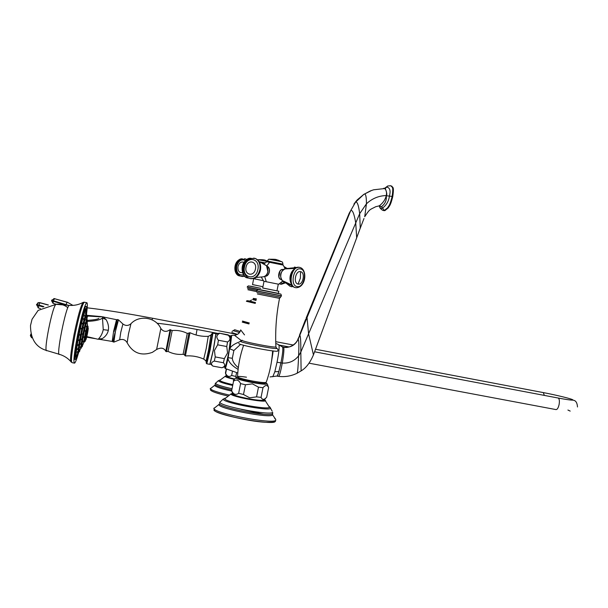 <?xml version="1.0" encoding="UTF-8"?>
<svg xmlns="http://www.w3.org/2000/svg" width="608" height="608" viewBox="0 0 608 608"><rect width="100%" height="100%" fill="white"/><g stroke="black" fill="none" stroke-linecap="round" stroke-linejoin="round"><path stroke-width="0.91" d="M248.946 323.95L242.242 322.126L244.089 322.134M248.976 323.859L244.044 322.384L244.165 321.738M234.452 335.198L234.399 335.228C237.713 334.879 239.81 333.108 240.692 329.916L244.515 334.909M234.399 335.228L241.604 340.792M238.321 367.665C234.528 364.526 232.53 361.395 232.324 358.272L233.867 350.527L229.9 348.848L230.098 347.951C231.747 345.663 234.718 343.718 239.012 342.114M230.607 336.999C231.77 333.997 231.45 337.66 229.664 347.996L228.137 357.709L232.324 358.272M233.867 350.527L240.586 344.364M272.445 353.278L272.794 353.772M273.144 350.953L272.802 353.719L272.893 350.93M271.578 360.985L272.726 354.236L271.578 360.992M272.772 376.755L274.824 371.762L277.028 362.262C278.715 353.674 279.384 348.004 279.042 345.253L278.707 344.82M270.058 376.922L276.724 376.078C277.142 376.405 277.864 374.878 278.874 371.518L280.911 362.885C282.674 354.046 283.214 348.741 282.538 346.978L282.348 346.94M371.762 190.395L363.736 194.454L355.49 202.251L350.748 210.535L298.186 339.241C298.946 340.26 299.075 345.815 298.589 355.923C298.216 365.963 297.738 371.724 297.152 373.206L301.082 370.895M379.407 205.983C379.666 207.678 380.631 208.453 382.295 208.301C386.392 205.253 388.763 201.157 389.432 196.019C390.868 190.616 389.91 187.621 386.544 187.036L384.712 188.298M378.716 205.937L381.558 206.667C385.252 203.703 386.81 200.055 386.24 195.73L392.137 196.422C393.695 185.22 391.879 187.925 391.172 185.949L390.085 185.66M306.151 318.075L349.159 213.347L350.748 210.535C352.511 209.699 354.175 213.834 355.733 222.938L359.678 213.674L366.442 203.817L364.716 216.737C370.006 208.612 369.596 209.988 375.721 206.72L379.293 205.838C382.972 203.049 385.282 199.682 386.24 195.73M383.595 188.305L384.492 188.305C386.361 190.106 386.954 192.516 386.262 195.54C387.235 195.054 386.893 192.698 385.267 188.488L373.616 189.795L370.249 190.973M384.165 188.305L385.267 188.488L387.775 185.964L390.716 185.79M383.542 210.581L384.887 210.626L388.231 207.921C389.5 205.572 390.374 206.15 392.768 196.559C394.326 185.356 392.494 188.062 391.788 186.086M229.497 348.886L227.612 358.294C225.682 366.852 224.755 369.656 224.823 366.715M230.842 337.197L228.616 353.096C226.928 361.357 225.788 365.856 225.196 366.586L221.814 367.772M272.384 354.061L271.639 360.582M224.876 367.977L225.112 368.44C225.446 368.934 226.404 365.644 227.977 358.568C228.813 362.277 232.188 365.887 238.108 369.398M237.394 334.362L231.876 332.576M250.519 286.208L260.695 288.306L248.459 285.889L247.433 286.55M252.518 284.574L262.945 286.74M262.945 286.725L252.51 284.605L253.673 278.798M253.285 278.57L263.332 280.736M234.711 379.004C229.018 377.652 226.282 376.679 226.495 376.094L225.56 373.365M234.354 379.407C228.684 378.077 225.606 377.051 225.135 376.344L219.769 380.365C220.438 381.383 224.8 382.82 232.856 384.674M237.029 377.477L235.82 376.474L231.64 375.47C229.132 377.234 227.134 376.55 225.644 373.426L225.431 372.978M236.58 372.681L235.82 376.474M232.446 371.435L231.64 375.47M226.503 369.094L225.644 373.426M227.612 358.294L227.977 358.568L227.795 357.458M277.719 350.991L277.62 351.12C276.404 352.42 238.838 345.093 238.853 343.558L238.83 343.482M260.384 289.879L278.365 293.436M262.694 287.979L278.814 291.232L278.358 293.459M276.982 290.822L278.814 291.232M276.967 290.867L262.686 288.025L264.024 281.314M261.265 277.111L263.773 281.246L278.684 284.232L282.956 280.888M267.102 266.327C271.358 267.604 269.481 276.739 265.073 276.237M281.177 279.528C277.164 278.988 278.844 268.949 282.857 269.458L283.404 269.564L282.857 269.458C278.935 268.926 277.035 278.236 280.797 279.414C276.944 278.548 278.798 268.85 282.697 269.45M278.905 276.594L279.916 271.358M237.72 377.469L235.874 377.674C235.866 378.769 241.429 380.418 252.578 382.614C260.969 384.081 265.894 384.545 267.345 384.005L265.871 382.88M233.32 380.562L233.556 381.155C236.436 379.134 238.777 379.947 240.578 383.602L245.434 384.773L252.388 383.853L258.476 387.159L262.983 387.699C265.377 384.94 267.201 384.803 268.455 387.281L268.295 387.007M268.607 387.57L266.699 397.13L264.085 400.079C262.42 400.68 257.503 400.284 249.333 398.878C238.442 396.743 232.872 395.033 232.621 393.748L231.678 390.564M258.476 387.159L256.546 396.864L249.607 397.799L243.496 394.501L238.64 393.308C235.722 395.291 233.388 394.44 231.64 390.769L231.397 390.146M256.546 396.864L261.06 397.374C262.337 399.882 264.016 400.018 266.099 397.784M231.215 393.756L224.831 398.772C224.466 401.956 268.371 410.294 269.45 407.254L269.086 406.395M245.434 384.773L243.496 394.501M240.578 383.602L238.64 393.308M233.556 381.155L231.64 390.769M262.983 387.699L261.06 397.374M228.175 334.864L228.342 335.236C230.728 337.957 230.462 340.206 227.536 341.977L226.769 346.53L227.544 352.944L224.36 358.621L223.402 362.748C225.538 364.922 225.021 366.586 221.859 367.749L212.846 366.084C210.664 363.934 211.143 362.262 214.297 361.061L223.402 362.748M219.23 333.138L228.342 335.236M219.328 333.518C216.372 335.244 216.076 337.486 218.439 340.26L227.536 341.977M218.439 340.26L217.641 344.812L226.769 346.53M217.641 344.812L214.449 350.497L215.232 356.919L224.36 358.621M214.297 361.061L215.232 356.919M210.132 363.766L213.332 350.238L215.908 334.339M206.88 363.797L209.806 364.336L213.218 350.261L215.893 333.708L212.899 333.138L210.178 349.699L206.804 363.782L206.279 363.181M98.283 339.158L98.678 339.18C98.906 339.553 100.115 339.363 102.296 338.618C105.587 336.513 107.601 333.731 108.346 330.281C108.969 326.838 108.216 323.266 106.081 319.572L103.094 316.905L103.846 317.057M102.296 338.618L98.329 339.074C100.806 336.596 102.448 333.458 103.246 329.65L102.402 316.821L103.459 316.95M106.081 319.572L102.501 318.03C100.259 319.914 95.106 321.039 87.043 321.404M98.04 339.264L86.822 336.589M86.853 315.385L87.917 316.13L86.807 318.075M101.042 316.859L86.838 315.978M51.566 300.656L53.291 301.317L53.436 300.823L51.688 300.17L54.469 298.688L53.436 300.823L68.354 305.315M66.72 305.186L53.291 301.317L53.094 303.362L56.278 304.274L53.094 303.362M30.917 334.02L30.468 335.168L31.297 335.411M36.617 304.41L38.205 307.937L39.885 302.64M37.552 303.111L39.87 302.64L48.389 304.98M37.947 302.852L39.178 302.541L36.624 304.395L43.905 306.569M78.242 353.157L78.934 351.903L78.432 353.187C76.73 359.161 75.453 362.482 74.602 363.143C73.127 362.604 74.123 353.195 77.581 334.917C81.464 316.198 84.489 305.459 86.632 302.678C87.598 302.404 87.56 306.212 86.518 314.093M75.21 359.45C72.025 360.985 82.977 306.706 85.903 306.402L86.116 306.371M77.68 354.327L75.422 359.404C71.736 363.067 82.924 306.842 85.964 306.417L86.009 306.394C86.625 306.219 86.739 308.18 86.351 312.269M86.169 314.032L86.214 313.622M77.748 354.342L78.257 353.05L77.748 354.342M86.154 313.234L86.176 311.851L86.154 313.234M86.511 313.667L86.549 312.307L86.511 313.667M86.587 315.005L86.617 314.116L86.587 315.005M77.854 352.807L77.338 354.099L77.854 352.807M77.756 351.211L77.239 352.458L77.756 351.211M77.961 348.354L77.467 349.509L77.961 348.354M78.462 344.424L78.014 345.45L78.462 344.424M79.222 339.69L78.827 340.564L79.222 339.69M80.195 334.484L79.868 335.19L80.195 334.484M81.305 329.194L81.259 328.35L81.305 329.194M82.475 324.186L82.437 323.167L82.475 324.186M83.623 319.823L83.592 318.653L83.623 319.823M84.664 316.403L84.649 315.119L84.664 316.403M85.53 314.161L85.53 312.801L85.53 314.161M80.963 347.67L80.431 348.962L80.963 347.67M80.818 346.309L80.302 347.548L80.818 346.309M81.1 343.208L80.621 344.31L81.1 343.208M81.761 338.785L81.358 339.682L81.761 338.785M82.726 333.632L82.414 334.294L82.726 333.632M83.858 328.457L83.813 327.507L83.858 328.457M85.006 323.98L84.976 322.81L85.006 323.98M86.002 320.796L85.994 319.481L86.002 320.796M86.716 319.329L86.739 317.946L86.511 319.291M87.081 319.952L87.126 318.615L87.081 319.952M81.502 347.138L81.008 348.399L81.502 347.138M87.605 325.827L87.43 324.497M83.691 342.768L83.174 344.06L83.691 342.768M83.729 340.746L83.243 341.894L83.729 340.746M84.352 336.581L83.965 337.432L84.352 336.581M85.363 331.542L85.31 330.676L85.363 331.542M86.458 327.203L86.435 326.01L86.458 327.203M87.294 324.9L87.301 323.532L87.248 324.908M86.336 334.43L86.959 334.719L85.956 336.505M86.435 334.438L86.67 333.382M87.02 331.33L87.111 333.245M86.306 334.598L86.959 334.719M86.556 333.382L87.111 333.366L86.936 331.679M85.979 336.368L86.822 334.818L86.26 334.833M86.283 334.719L86.822 334.818M30.408 335.76L31.7 337.835M242.455 321.062L249.295 322.985M252.799 299.546L256.006 300.458M256.302 299.144L253.27 298.414L256.363 298.885M229.664 347.996L230.098 347.951L231.701 335.342L234.384 335.206C236.938 335.016 238.86 333.792 240.145 331.535M271.525 361.357L273.197 350.96M278.912 344.911L282.53 346.963L284.164 347.267C286.376 348.148 293.702 346.636 297.152 340.883L298.186 339.241C295.328 345.108 290.654 347.784 284.164 347.267L283.647 347.183C284.255 348.726 283.792 354.023 282.264 363.067L277.028 362.262M274.824 371.762L278.874 371.518C278 374.878 277.354 376.413 276.944 376.124L276.921 376.116M297.829 339.332L299.812 335.244C300.542 335.928 300.876 341.529 300.823 352.062L298.589 355.923C294.371 361.122 288.929 363.508 282.264 363.067C280.638 371.807 279.391 376.238 278.525 376.36L277.134 376.154M299.448 335.304L305.406 319.892L307.055 317.513L308.583 333.807L300.823 352.062L301.112 370.872C305.93 368.129 310.042 362.794 313.454 354.859L313.371 355.095M353.909 204.083L355.49 202.251C357.177 201.164 358.568 204.972 359.678 213.674L360.255 228.122L313.454 354.859L308.583 333.807L355.733 222.938L356.676 237.842L356.068 239.499M363.987 218.492L359.594 229.923M355.019 202.525L357.23 199.88L363.736 194.454C365.552 192.873 366.457 195.996 366.442 203.817C372.05 198.535 378.662 195.776 386.278 195.548M379.293 205.838L381.558 206.667L384.279 210.49L387.615 207.792C388.877 205.436 389.751 206.013 392.137 196.422L392.768 196.559M379.65 206.75C379.574 207.655 380.562 208.833 382.607 210.284L384.887 210.626M239.506 332.538L233.305 330.676L233.981 330.516M240.168 331.489L234.696 329.734M247.942 289.75L256.53 291.597M247.555 288.466L256.728 290.419M247.205 287.174L258.172 289.492M247.228 287.037L278.38 293.383M250.534 286.155L260.695 288.321M255.558 279.186L254.957 277.947M261.995 262.983L264.412 263.469M241.589 276.42L244.507 276.222M246.681 259.464L245.746 259.016C239.765 259.145 236.626 261.554 236.33 266.251C235.63 271.176 237.12 274.504 240.806 276.222L244.408 276.123M246.749 259.418L245.138 258.841M246.764 259.411L244.576 258.742M245.541 260.444C241.422 258.765 238.465 260.726 236.679 266.312C236.276 272.718 238.541 275.561 243.466 274.824M242.554 272.627C239.195 272.969 237.667 270.948 237.971 266.562C239.18 262.717 241.209 261.311 244.074 262.344M261.82 262.884L264.465 263.416L261.82 262.884M264.921 263.013L260.254 262.078M265.088 262.876L259.662 261.797M267.444 261.493L258.271 259.715M257.693 259.874L258.324 259.707C262.192 259.601 264.579 259.814 265.483 260.353L263.104 259.798M267.436 261.09L265.483 260.353L267.406 261.303M279.992 284.035L280.577 284.194M284.339 266.76L286.923 268.31M279.589 283.754L281.261 284.308L285.289 282.895M280.919 282.857L282.013 283.29L284.818 282.659M285.904 268.402L284.901 268.06M240.297 276.032L239.772 275.956C232.75 275.059 235.296 258.309 242.379 258.894M239.506 275.903C232.34 274.968 235.197 257.83 242.356 258.856L242.478 258.871M226.434 375.904L226.115 376.192C226.564 376.846 229.414 377.796 234.68 379.035M232.697 385.457C223.911 383.45 219.154 381.892 218.424 380.783L220.096 379.901M218.462 380.593L215.483 383.336C216.326 384.644 221.844 386.445 232.043 388.748M231.709 391.066C221.259 388.717 215.597 386.863 214.738 385.502L215.072 384.993M231.792 390.002C221.502 387.676 215.931 385.852 215.088 384.53M214.806 385.244L210.383 388.694C211.257 390.245 217.497 392.35 229.11 395.025M210.649 390.017C211.409 391.468 217.117 393.452 227.772 395.968C217.352 393.551 211.569 391.537 210.414 389.933M276.161 347.791L276.83 348.475C274.406 349.349 240.464 342.654 240.479 341.308L241.384 341.058M275.903 346.704L275.918 346.955C274.694 347.974 242.09 341.605 242.037 340.328L242.113 340.176M257.404 293.968L279.536 298.353M256.956 292.486L280.539 297.175L279.536 298.361C276.328 314.427 275.128 330.615 275.918 346.955L276.83 348.475C277.985 348.878 278.251 349.76 277.62 351.12M281.458 295.936L256.546 291.019M256.584 290.837L281.489 295.777L280.539 297.175M285.205 268.896L283.161 265.027L266.73 261.744L283.206 265.08M266.745 266L269.625 262.23M266.258 281.77L264.67 276.374M266.988 266.281L266.973 266.281C268.949 267.269 269.739 269.146 269.359 271.913C268.63 274.664 267.148 276.108 264.921 276.237C267.11 276.093 268.561 274.649 269.291 271.898C269.671 269.131 268.903 267.262 266.988 266.281L266.965 266.274M255.717 277.506L263.135 276.838C265.536 276.374 267.125 274.634 267.892 271.601L266.524 265.757L265.012 264.754M250.26 278.616C255.086 279.019 258.377 276.131 260.125 269.937C260.893 264.336 259.365 260.543 255.535 258.552L254.372 258.218M251.058 278.738C255.831 278.631 258.97 275.72 260.467 270.013C261.265 264.457 259.616 260.642 255.535 258.552L255.254 258.491C245.533 257.86 245.982 262.831 244.12 266.813C243.314 272.445 245.016 276.29 249.212 278.335C254.326 279.353 257.868 276.534 259.844 269.876C260.612 264.275 259.084 260.482 255.254 258.491L253.665 258.096M257.883 269.481C260.46 258.066 246.43 255.482 244.53 266.889C241.916 278.152 255.884 281.018 257.883 269.481M246.042 267.178C247.388 259.13 257.268 260.976 255.444 269.002C254.045 277.119 244.203 275.128 246.042 267.178M266.927 261.706L282.902 264.959M282.872 264.358L267.444 261.06L282.918 264.146C282.796 262.474 282.317 261.645 281.481 261.653L269.336 259.251M281.717 261.767L278.016 260.11L280.402 261.394M267.444 261.03C268.136 259.548 268.789 258.947 269.412 259.244C278.669 259.137 275.378 259.798 278.016 260.11L274.778 259.327M293.573 268.379L291.962 268.234M282.507 281.405L288.268 284.225L291.696 284.932L283.229 281.002C279.064 279.931 280.508 269.481 284.901 268.941C280.227 271.822 279.338 275.644 282.234 280.402M292.258 285.692L287.189 283.776M293.246 286.626L290.145 286.36L286.543 283.488M291.946 286.748L291.164 286.634M294.401 267.087L296.324 267.626M295.093 267.201L296.392 267.596L289.78 268.196M290.533 268.196L295.207 268.196M290.616 282.538C289.271 278.076 290.039 273.995 292.934 270.309M285.258 268.896L294.895 268.402M299.41 267.345L298.741 267.246C290.753 266.251 287.379 286.619 295.366 287.607M299.736 267.406L299.068 267.315C291.08 266.312 287.713 286.687 295.693 287.675L296.218 287.744C306.257 287.371 307.519 269.336 299.904 267.452L298.741 267.246C287.584 269.063 288.443 284.909 294.591 287.379M297.054 286.566C304.076 288.374 307.724 270.096 300.565 268.941C293.497 266.912 289.773 285.593 297.054 286.566M300.557 271.647C305.611 272.437 303.035 285.357 298.087 284.058C292.972 283.358 295.587 270.241 300.557 271.647L300.405 278.061L298.087 284.058M248.588 278.076L247.806 277.993C239.651 276.944 242.858 257.268 251.02 258.316L251.104 258.301M247.494 277.932C239.339 276.883 242.554 257.207 250.716 258.263C239.4 259.996 240.548 275.264 246.704 277.696M266.258 382.166L266.175 382.394C264.769 382.85 260.3 382.417 252.776 381.094C242.736 379.126 237.66 377.636 237.538 376.633C238.397 376.253 241.368 376.436 246.46 377.18M239.628 377.94C230.994 378.503 271.609 386.27 263.804 382.569M232.545 393.505L232.172 393.923C232.226 396.37 267.018 402.648 264.579 399.783L264.472 399.638M232.507 393.399L231.032 394.106C230.911 396.507 265.035 402.96 265.559 400.642L264.503 399.6M269.732 406.889L270.697 408.257C269.701 411.548 222.847 402.671 223.288 399.258L225.31 398.08M269.906 407.086L272.133 411.114M223.341 398.954L219.883 402.215C219.275 406.106 271.677 416.024 272.696 412.224L272.43 413.82C269.732 417.248 218.743 407.428 219.42 403.59M272.346 414.033L272.544 414.838C271.654 418.806 218.378 408.758 219.017 404.723L219.427 404.062M272.688 413.349L272.544 414.838L275.743 419.429L274.748 418.509M219.131 404.312L213.986 408.424C213.051 413.242 275.188 424.901 275.774 420.052L275.386 421.397C274.603 421.602 276.29 422.385 265.856 422.286C247.03 421.504 212.032 412.315 214.024 409.853M214.297 409.952C213.682 415.188 280.068 426.938 274.877 420.736M263.424 414.223L241.239 409.328M212.83 333.116L212.07 333.412M206.211 362.322C206.15 364.633 207.229 360.362 209.448 349.524C211.614 338.329 212.435 333.062 211.903 333.716L211.082 334.826M210.908 335.069L208.696 349.266C206.705 358.986 205.74 362.816 205.8 360.764L203.726 359.077L206.196 348.642L208.248 336.33L210.908 335.069M208.217 336.33L208.248 336.33C201.871 336.65 195.784 335.441 190.008 332.705L185.379 355.946L184.612 355.163M184.604 354.768L188.921 333.093L187.264 333.397L183.107 354.312L184.604 354.768M187.241 333.382L187.264 333.397C182.529 330.995 177.498 330.045 172.178 330.547L168.021 351.424C172.771 353.841 177.794 354.798 183.107 354.312M172.178 330.547L170.742 329.962L168.408 341.529L166.41 351.705L168.021 351.424M165.771 351.485L170.118 329.627L170.742 329.962M160.846 328.502L156.621 349.478C161.021 347.252 164.076 347.867 165.786 351.325M156.621 349.478L152.38 352.351C141.208 356.273 132.802 353.088 127.163 342.79L128.486 333.944L130.956 323.722C139.392 314.488 156.043 317.406 160.808 328.442C163.354 331.862 166.455 332.264 170.111 329.635M122.907 324.003L120.764 332.371L119.662 339.811C122.907 338.876 125.37 339.796 127.042 342.555M115.292 331.603C112.161 345.07 112.632 341.08 113.878 342.114L115.391 331.618L118.476 319.854M115.611 329.992C117.83 316.897 117.352 317.346 114.175 331.337L116.85 320.294L116.531 319.686L101.498 316.631L86.853 315.309M112.206 341.445L113.62 331.261L116.531 319.686M108.346 330.281L103.246 329.65M67.496 302.275L72.922 305.391M51.688 300.17L54.469 298.688L67.442 302.26L54.469 298.688L67.116 302.305L66.105 304.448M53.778 298.596L54.819 298.65M67.853 307.678C64.372 304.859 60.382 303.742 55.875 304.327M31.502 336.019L30.415 335.738L30.468 335.19M43.13 306.949L36.465 304.942M40.455 308.552L38.205 307.937M39.049 302.64L39.74 302.738L39.049 302.64M48.131 305.041L39.74 302.738L48.123 305.041M56.187 304.327L56.141 304.342C52.66 304.593 42.91 353.62 46.938 350.611L59.516 354.35C55.617 357.671 65.96 305.672 69.259 305.383L69.297 305.368M76.334 347.822L75.673 350.314M71.326 362.125C69.722 361.889 70.65 352.587 74.108 334.24C78.029 315.446 81.062 304.821 83.22 302.351L84.269 302.184M74.602 363.143L72.17 362.702C70.657 362.155 71.63 352.739 75.08 334.453C78.979 315.734 82.019 304.988 84.208 302.214L86.632 302.678M84.558 310.255L84.398 311.63M82.946 314.944L82.574 317.475M75.947 357.124C72.344 361.327 82.802 308.606 85.568 308.613L85.933 309.016C83.19 309.426 73.074 360.255 76.395 356.972L76.806 356.736M86.047 309.426L86.032 312.208M85.926 313.568L85.781 315.043L86.131 314.655M86.222 309.29L85.766 309.806C82.703 313.941 74.396 355.718 76.433 356.721L78.493 351.698C76.95 350.793 83.387 318.417 85.781 315.073L86.382 314.944C84.284 315.332 76.585 354.023 79.078 351.568M76.152 356.98C73.089 359.146 83.083 309.328 85.774 308.978L85.812 308.963M86.853 315.286L86.503 315.712L86.587 314.997C84.52 315.377 76.821 354.076 79.306 351.606L79.686 351.394M81.434 346.948L81.236 346.91C80.172 346.119 84.793 322.924 86.511 320.37L86.503 315.712C84.185 319.04 77.946 350.406 79.412 351.363L80.454 348.817M81.753 346.773C79.99 348.528 85.538 320.652 87.012 320.348L86.511 320.37L86.777 320.044M87.491 320.682L87.24 321.009C85.584 323.517 81.16 345.762 82.148 346.575L82.346 346.613M84.261 341.749L84.147 341.719C83.554 341.172 86.245 327.674 87.256 326.093L87.408 325.888M87.248 323.737L87.24 320.386C85.766 320.697 80.218 348.574 81.981 346.818L83.167 344.052M88.13 326.519L87.879 326.222C87.035 326.428 83.813 342.616 84.816 341.612L84.596 341.574C83.585 342.578 86.807 326.382 87.651 326.184L87.248 324.87M84.816 341.612L85.622 340.032C85.219 339.5 87.218 329.452 87.985 328.145C87.218 329.376 85.188 339.576 85.622 340.032L85.705 340.054C86.389 339.773 88.882 327.226 88.107 327.978L87.978 326.716C87.035 328.229 84.527 340.845 85.059 341.392L85.173 341.422M85.584 339.758L85.682 339.766C86.344 339.393 88.662 327.712 87.978 328.214L87.94 328.236M87.21 307.83C104.682 309.837 126.456 313.31 152.524 318.242L152.114 319.854M315.522 349.25L543.309 392.593L544.35 395.405M309.039 363.181L555.94 409.579C557.217 409.678 558.273 408.014 559.094 404.578C559.672 401.014 559.39 398.84 558.235 398.042L314.587 351.789M196.08 334.993L197.038 329.468M246.4 301.294L255.292 303.407M250.146 301.059L247.312 300.717L255.482 302.617L247.099 300.709L246.498 301.066M249.896 301.112L255.497 302.564L249.736 301.158L251.53 300.002M252.7 299.584L256.006 300.436L252.647 299.607L253.072 299.311M253.118 299.174L256.128 299.919M231.701 335.342L230.911 336.171M282.538 346.978L276.86 343.771L275.834 343.74M278.7 376.382C285.16 377.127 291.308 376.063 297.152 373.206M363.402 194.613L370.264 190.965M384.636 188.29L387.775 185.964M272.802 353.719L272.726 354.236M225.272 368.516L237.766 372.985M232.005 331.421L234.665 329.794M242.212 276.518L244.56 276.283M238.914 275.743C232.697 273.722 233.495 259.183 242.356 258.856L242.455 258.871M236.048 334.028L235.706 335.016M225.279 376.109L226.404 375.828M215.224 383.648L215.506 383.154M210.452 388.406L210.193 388.869M226.252 368.972L225.454 372.955M238.99 342.152L242.09 340.222M281.481 295.807C280.334 293.375 282.743 294.599 275.485 292.988L258.005 289.507L256.804 290.29M276.967 290.875L278.304 284.164M266.722 261.744L263.849 264.032M259.092 261.531L266.524 265.757C267.398 265.795 267.892 267.756 268.006 271.624C267.353 274.375 265.878 276.085 263.583 276.762M282.918 264.146L282.469 264.792M267.748 261.828L267.406 261.25M285.068 268.485L291.977 268.234M243.618 345.268C240.076 355.429 238.047 365.887 237.538 376.633L238.154 377.986L239.658 378.966L253.475 382.341C266.144 384.18 265.012 383.184 265.042 383.352L266.175 382.394C269.846 372.21 271.989 361.707 272.604 350.892M268.455 387.281L267.345 384.005M264.533 399.57L269.45 407.254M219.602 402.542L219.906 401.956M214.069 408.029L213.796 408.591M235.874 377.674L233.571 380.304M231.01 337.341L228.327 335.046M219.298 333.176L228.289 334.886M212.534 365.742L210.163 363.728M215.908 334.286L219.252 333.131M203.726 359.077C197.919 356.508 191.816 355.467 185.394 355.946M190.008 332.705L188.989 332.941M165.794 351.348L166.41 351.705M115.619 329.992C118.134 315.636 116.614 320.378 118.34 319.724L122.824 323.927C125.605 326.002 128.318 325.934 130.956 323.722M113.894 342.114L119.662 339.811M112.123 341.43L99.34 339.294M98.876 318.334C97.918 319.284 93.944 319.968 86.959 320.386M86.67 337.189L94.992 338.603M53.04 303.346L51.536 300.694M51.543 300.664L51.68 300.2M46.489 350.466C35.864 347.252 30.537 338.952 30.499 325.554L32.057 319.253L38.152 310.376L56.141 304.342L69.259 305.383C74.237 305.733 78.888 304.722 83.22 302.351M59.516 354.35C63.886 355.688 67.587 357.998 70.604 361.296M76.038 356.972L75.78 357.116C72.846 358.842 82.43 310.673 85.378 308.887L85.933 309.016L85.781 315.073M81.632 346.788L80.894 347.738M84.512 341.567L83.691 342.821M85.584 339.644L85.789 339.857C86.503 339.173 88.73 327.955 88.122 328.1L87.978 328.214M86.617 314.116L86.138 314.024M116.158 324.155L116.66 324.239M152.524 318.242L236.01 334.126M275.774 341.688L293.307 345.025M543.309 392.593C556.951 395.162 573.61 399.304 572.835 399.965L570.464 400.018M577.494 406.972C577.228 403.036 575.981 400.816 573.747 400.315C572.044 399.737 573.982 400.991 558.235 398.042M567.918 410.035L570.198 411.099M289.142 346.955L279.026 345.032M278.973 345.025L278.525 344.941M231.017 335.92L228.874 335.517M218.211 333.488L197.053 329.475C180.249 326.306 166.911 324.231 157.046 323.243"/></g></svg>
